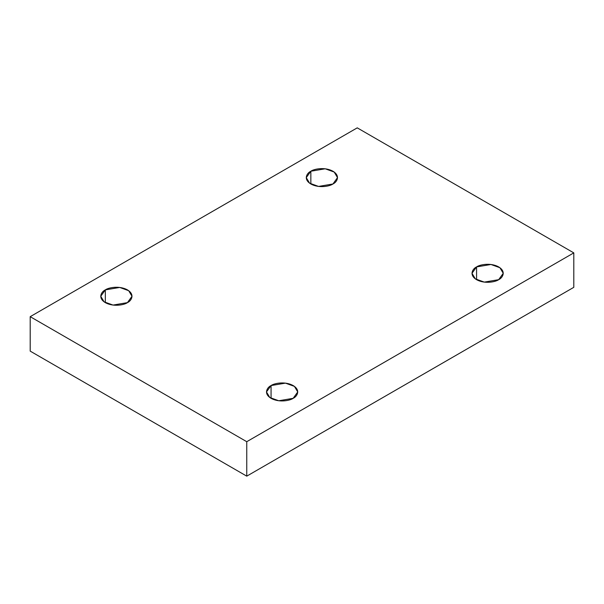 <?xml version="1.0" encoding="UTF-8"?>
<svg xmlns="http://www.w3.org/2000/svg" width="604" height="604" viewBox="0 0 604 604"><rect width="100%" height="100%" fill="white"/><g stroke="black" fill="none" stroke-linecap="round" stroke-linejoin="round"><path stroke-width="0.91" d="M476.571 266.915L471.996 273.295L475.318 278.859L484.28 282.106L498.67 279.675C495.884 281.796 484.899 284.31 476.571 279.675C468.545 274.865 472.894 268.523 476.571 266.915C479.357 264.794 490.342 262.279 498.67 266.915C506.696 271.724 502.347 278.067 498.67 279.675L503.245 273.295L499.923 267.731L490.961 264.484L476.571 266.915L476.571 279.675L476.571 266.915M271.06 385.563L266.485 391.943L269.807 397.507L278.769 400.754L293.159 398.323C290.373 400.444 279.395 402.959 271.06 398.323C263.034 393.514 267.391 387.172 271.06 385.563C273.854 383.442 284.831 380.928 293.159 385.563C301.185 390.373 296.836 396.715 293.159 398.323L297.734 391.943L294.412 386.379L285.458 383.132L271.06 385.563L271.06 398.323L271.06 385.563M105.33 289.882L100.755 296.262L104.077 301.819L113.039 305.073L127.429 302.634C124.643 304.763 113.658 307.27 105.33 302.634C97.304 297.832 101.653 291.49 105.33 289.882C108.116 287.761 119.101 285.247 127.429 289.882C135.455 294.692 131.106 301.026 127.429 302.634L132.004 296.262L128.682 290.698L119.72 287.444L105.33 289.882L105.33 302.634L105.33 289.882M310.841 171.234L306.266 177.614L309.588 183.171L318.542 186.425L332.94 183.986C330.146 186.115 319.169 188.622 310.841 183.986C302.815 179.184 307.164 172.842 310.841 171.234C313.627 169.112 324.605 166.598 332.94 171.234C340.966 176.043 336.609 182.378 332.94 183.986L337.515 177.614L334.193 172.049L325.231 168.795L310.841 171.234L310.841 183.986L310.841 171.234M246.757 476.148L573.8 287.33L573.8 252.88L246.757 441.698L246.757 476.148L246.757 441.698L30.2 316.67L357.243 127.852L573.8 252.88L573.8 287.33L246.757 476.148L30.2 351.12L30.2 316.67L30.2 351.12L246.757 476.148M246.757 441.698L573.8 252.88L357.243 127.852L30.2 316.67L246.757 441.698"/></g></svg>
